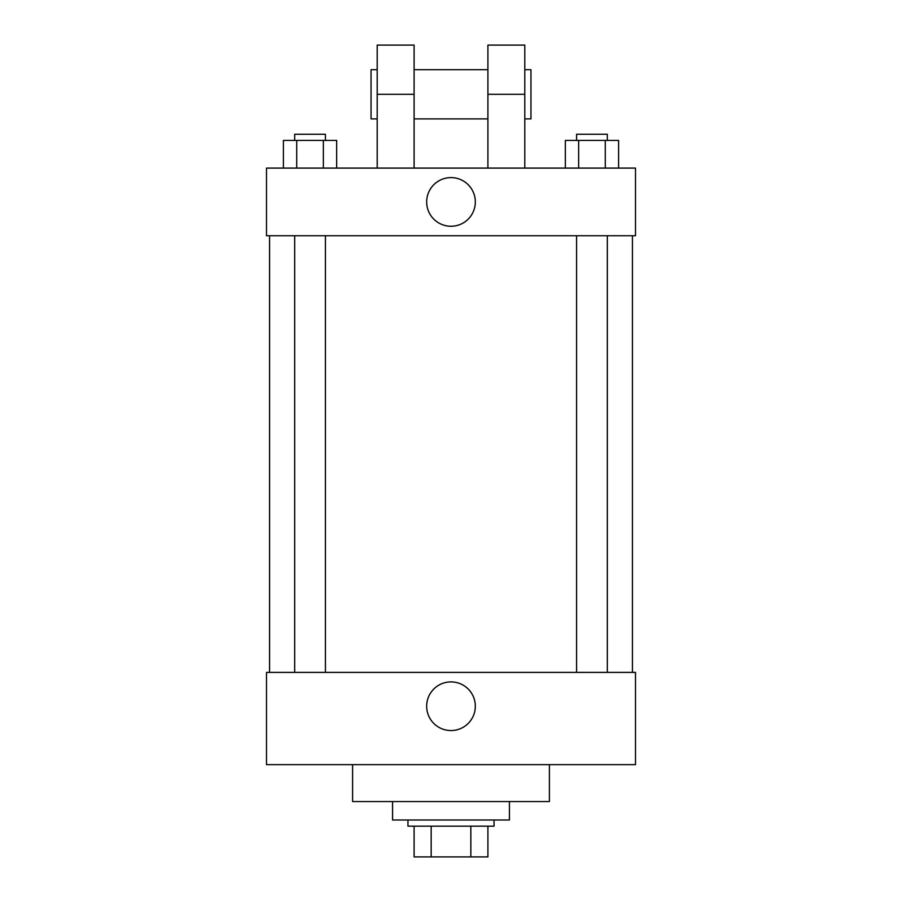 <?xml version="1.0" encoding="UTF-8"?>
<svg xmlns="http://www.w3.org/2000/svg" width="902" height="902" viewBox="0 0 902 902"><rect width="100%" height="100%" fill="white"/><g stroke="black" fill="none" stroke-linecap="round" stroke-linejoin="round"><path stroke-width="1.35" d="M470.833 826.153L470.833 856.9L414.097 856.9L414.097 826.153M470.833 856.9L487.903 856.9L487.903 826.153L487.903 856.9M494.048 819.997L494.048 826.153L407.952 826.153L407.952 819.997M431.167 826.153L431.167 856.9M392.573 801.551L392.573 819.997L509.427 819.997L509.427 801.551M352.603 764.648L352.603 801.551L549.397 801.551L549.397 764.648M635.504 764.648L266.496 764.648L266.496 672.396L635.504 672.396L635.504 764.648M426.669 706.221A24.331 24.331 0 0 1 463.166 685.159A24.331 24.331 0 0 1 463.166 727.294A24.331 24.331 0 0 1 426.669 706.221M635.504 235.749L266.496 235.749L266.496 168.099L635.504 168.099L635.504 235.749L266.496 235.749M618.592 168.099L618.592 140.43L565.328 140.43L565.328 168.099M605.276 140.43L605.276 168.099M578.644 140.43L578.644 168.099M576.581 140.43L576.581 134.274L607.328 134.274L607.328 140.43M336.672 168.099L336.672 140.43L283.408 140.43L283.408 168.099M323.356 140.43L323.356 168.099M296.724 140.43L296.724 168.099M294.672 140.43L294.672 134.274L325.419 134.274L325.419 140.43M426.669 201.924A24.331 24.331 0 0 1 463.166 180.862A24.331 24.331 0 0 1 463.166 222.997A24.331 24.331 0 0 1 426.669 201.924M487.903 168.099L487.903 94.304L524.795 94.304L524.795 45.1L487.903 45.1L487.903 94.304M487.903 69.702L414.097 69.702M377.205 168.099L377.205 94.304L414.097 94.304L414.097 168.099M414.097 94.304L414.097 45.1L377.205 45.1L377.205 94.304M524.795 168.099L524.795 94.304M524.795 118.895L530.951 118.895L530.951 69.702L524.795 69.702M377.205 69.702L371.049 69.702L371.049 118.895L377.205 118.895M269.574 235.749L269.574 672.396M632.426 235.749L632.426 672.396M607.328 672.396L607.328 235.749M576.581 672.396L576.581 235.749M294.672 235.749L294.672 672.396M325.419 235.749L325.419 672.396M487.903 118.895L414.097 118.895"/></g></svg>
